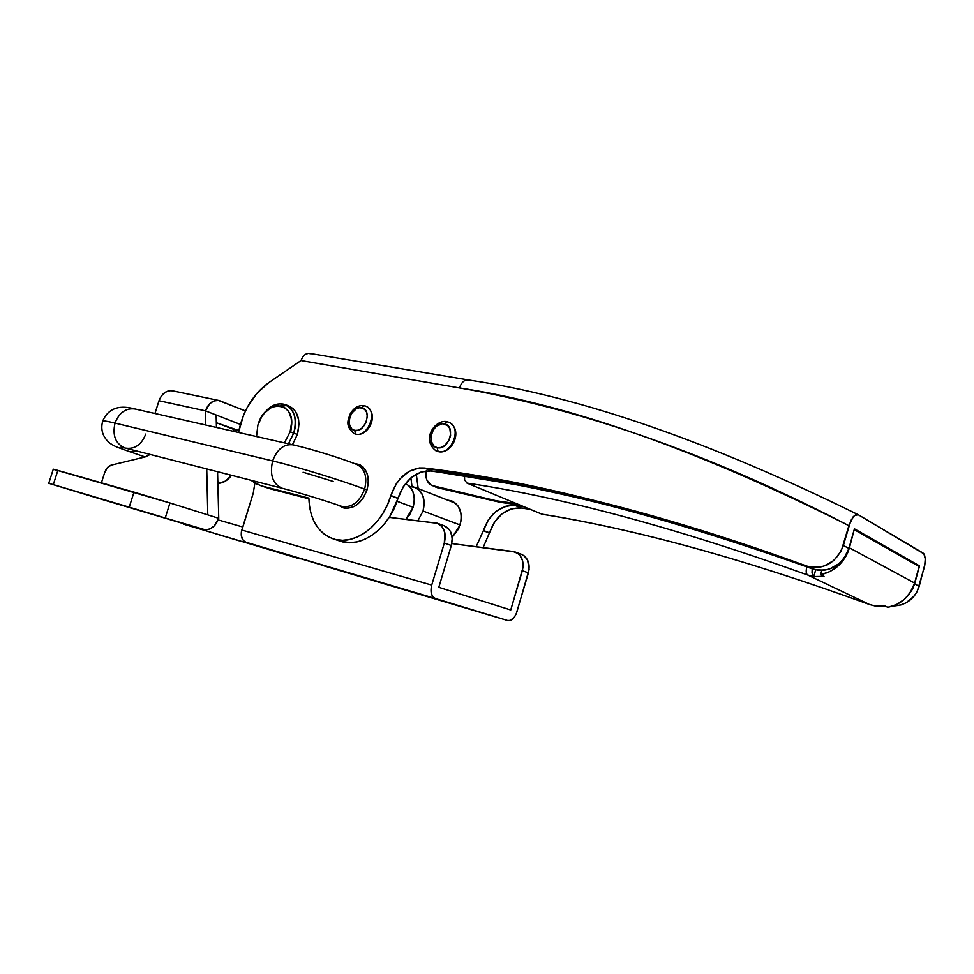 <?xml version="1.0" encoding="UTF-8"?>
<svg xmlns="http://www.w3.org/2000/svg" width="974" height="974" viewBox="0 0 974 974"><rect width="100%" height="100%" fill="white"/><g stroke="black" fill="none" stroke-linecap="round" stroke-linejoin="round"><path stroke-width="1.46" d="M367.015 489.922C361.524 503.753 353.477 509.682 342.86 507.697L338.867 505.409L343.785 507.978L347.097 508.379L354.025 506.59L357.361 504.459L363.156 498.14L367.015 489.922L368.342 481.095L366.942 473.047L363.046 466.996L360.331 465.036L354.512 463.563L359.077 464.44C367.344 468.884 369.986 477.382 367.015 489.922M460.13 524.901L452.143 537.38L458.62 528.845L461.031 520.798L461.262 516.695L460.824 512.774L458.06 506.03L453.166 501.573L447.504 500.088L451.936 501.001C460.057 505.299 462.784 513.261 460.13 524.901M390.817 495.729C382.319 525.497 354.195 546.183 333.51 538.975C317.865 533.009 309.647 519.386 308.868 498.116L262.091 486.05L269.408 488.595L308.88 498.798L269.408 488.595L260.119 485.454L251.012 480.279L256.32 483.847L262.091 486.05L308.868 498.116L309.525 506.724L311.351 514.783L314.31 522.064L318.34 528.346L323.331 533.46L329.139 537.234L335.64 539.535L342.617 540.29L349.885 539.45L357.214 537.039L364.41 533.082L371.228 527.713L377.462 521.078L382.916 513.371L387.421 504.836L390.817 495.729L397.94 498.42L390.903 495.474C397.757 476.943 408.885 467.788 424.299 468.019C530.367 480.34 657.888 513.042 806.849 566.125L812.633 568.95C829.678 572.846 841.792 566.016 848.951 548.472L854.429 528.821L919.553 565.906L914.623 583.864L908.998 594.371L912.638 588.953L914.623 583.864L919.2 586.336L914.623 583.864L919.553 565.906L903.604 557.688L919.553 565.906L854.429 528.821L848.951 548.472L843.374 545.464L848.951 548.472L843.557 559.125L839.405 563.459L829.191 569.181L823.578 570.326L817.977 570.24L812.633 568.95C664.292 516.025 537.185 483.348 431.299 470.905L424.299 468.019L431.299 470.905C415.922 470.661 404.831 479.744 398.013 498.177L390.817 495.729M333.522 538.975L340.803 541.349C361.464 548.557 389.503 528.018 397.94 498.42L390.903 495.474L396.248 483.859L400.01 478.855L409.117 471.343L419.27 467.97L424.299 468.019L508.355 481.582C537.478 487.134 567.83 493.855 599.436 501.744C631.055 509.633 664.085 518.899 698.541 529.503C733.008 540.132 769.107 552.331 806.849 566.125L812.633 568.95C775.048 555.204 739.096 543.029 704.762 532.425C670.429 521.833 637.507 512.592 605.986 504.702C574.49 496.813 544.21 490.092 515.161 484.528L431.299 470.905L421.17 471.964L411.405 477.467L403.333 486.623L390.075 515.952L384.645 523.61L378.436 530.209L371.63 535.542L364.471 539.462L357.141 541.861L349.897 542.676L339.816 541.033M483.348 530.72L476.128 546.804L483.348 530.72L489.423 533.022L483.421 530.489C489.727 513.359 500.344 505.043 515.27 505.543L524.353 506.894L515.27 505.543L521.236 508.002L515.27 505.543L510.4 505.409L505.457 506.358L496.07 511.338L488.388 519.763L483.348 530.72M483.043 547.68L489.484 532.79L483.421 530.489L489.484 532.79L494.427 522.125L502.097 513.748L511.447 508.805L521.236 508.002C506.346 507.491 495.766 515.757 489.484 532.79L483.043 547.68M893.146 605.974C906.1 605.414 914.781 598.876 919.2 586.336L925.081 563.483L925.263 558.796L923.924 553.865L858.337 514.783L923.084 553.074L924.569 555.119L925.263 558.796L924.691 565.991L917.24 591.388L914.269 595.966L905.942 602.906L900.962 604.951L893.146 605.974M530.294 509.353L521.236 508.002L530.294 509.353M468.08 379.909L309.829 353.416C305.848 353.075 302.914 355.449 301.027 360.55L268.678 382.721L256.88 393.362L247.25 407.376L243.512 415.265L238.508 432.468C242.843 410.931 252.899 394.348 268.678 382.721L301.027 360.55L459.472 387.932C569.863 404.685 699.673 450.597 848.902 525.668L853.261 516.683L855.915 514.625L858.337 514.783L854.588 515.392L850.801 520.566L843.374 545.464C836.155 563.142 823.98 570.034 806.849 566.125L812.219 567.428L817.856 567.501L823.493 566.344L833.768 560.574L841.183 551.089L848.902 525.668C811.257 506.176 775.012 488.924 740.191 473.948C705.383 458.973 671.841 445.946 639.565 434.867C607.313 423.787 576.194 414.388 546.231 406.682C516.281 398.975 487.353 392.717 459.472 387.932L301.027 360.55L302.744 356.983L305.276 354.451L308.234 353.355L311.144 353.842M260.131 485.466L265.062 487.085M290.702 432.066L291.421 426.892M459.472 387.932C461.445 382.38 464.354 379.714 468.19 379.933C464.354 379.714 461.445 382.38 459.472 387.932M858.021 514.625C708.938 441.137 579.031 396.248 468.287 379.945L469.565 380.384M454.748 502.572L453.616 502.499M362.34 466.388L361.683 466.363M441.575 600.69L413.67 592.277L441.575 600.69M363.667 577.533L336.249 569.254L363.667 577.533M444.278 525.79L449.124 529.381L450.706 531.987L452.216 538.427L451.315 545.525L444.327 543.042L444.789 532.51L442.147 526.812L437.655 523.355L389.198 517.34L437.326 523.221C444.193 526.666 446.53 533.265 444.327 543.042L431.713 585.094L444.327 543.042L451.315 545.525L438.799 587.322L510.753 609.98L522.344 570.715L528.419 572.87L516.183 613.912L514.162 617.406L510.254 620.426L507.637 620.511L435.439 598.535L432.992 596.855L431.409 593.714L431.713 585.094L241.808 530.014L253.252 493.173L254.896 483.055L253.252 493.173L241.345 532.011L241.321 535.956L243.476 540.643L246.045 542.262L322.637 565.285M410.894 477.893L412.014 486.61L410.894 477.893M418.175 488.571L416.3 474.119L418.175 488.571M437.375 523.245L444.302 525.802C451.157 529.235 453.494 535.81 451.315 545.525L438.799 587.322L510.753 609.98L523.026 567.379L522.636 560.854L519.994 555.46L517.961 553.5L512.945 551.467L451.802 543.565L515.246 552.027C521.967 555.35 524.341 561.584 522.344 570.715L528.419 572.87C530.404 563.788 528.03 557.591 521.321 554.267L515.295 552.051M321.31 565.078L507.637 620.511C511.581 621.01 514.674 618.137 516.902 611.916L529.101 569.547L527.64 560.172L524.036 555.74L521.309 554.267M431.713 585.094L241.808 530.014C240.383 536.175 241.771 540.241 245.972 542.238L435.366 598.511C431.324 596.49 430.106 592.009 431.713 585.094M341.192 506.224C351.468 508.233 359.272 502.523 364.617 489.106C342.093 480.547 296.546 466.595 272.635 460.933C269.518 474.995 272.732 484.115 282.29 488.291L282.192 488.266C272.708 484.041 269.518 474.935 272.635 460.933C277.152 449.136 283.958 443.767 293.077 444.838C283.958 443.767 277.152 449.136 272.635 460.933L115.017 423.093C106.02 420.951 101.893 420.403 102.623 421.438C101.893 420.403 106.02 420.951 115.017 423.093L272.635 460.933C296.546 466.595 342.093 480.547 364.617 489.106L366.991 489.995L364.617 489.106C367.478 477.114 364.982 468.932 357.141 464.586M145.759 434.063C141.498 444.826 134.668 449.501 125.281 448.089C115.638 444.071 112.217 435.731 115.017 423.093C119.242 412.513 125.926 407.814 135.057 408.995M129.98 451.802L137.09 451.108L129.895 451.766M229.596 477.662L229.487 474.764M413.146 507.32C415.849 495.766 413.293 487.852 405.488 483.579L409.153 485.953L412.915 491.614L414.327 499.126L413.146 507.32L397.015 501.269L413.146 507.32L405.866 519.276L409.555 514.929L413.146 507.32M362.852 466.826L356.959 464.513C364.933 468.786 367.49 476.992 364.617 489.106C359.309 502.462 351.541 508.172 341.302 506.261L341.144 506.2M356.959 464.513C340.547 457.999 310.426 448.746 293.235 444.874L135.216 409.031C126.023 407.753 119.291 412.428 115.017 423.093C112.217 435.67 115.614 443.998 125.196 448.064L121.02 447.066M423.057 511.046L460.118 524.962L423.057 511.046L417.919 520.676L423.057 511.046L424.214 502.913L422.789 495.449L419.027 489.825L413.512 486.866L409.774 486.562L415.216 487.402C423.118 491.602 425.735 499.479 423.057 511.046M333.145 481.424L303.121 472.244M99.433 498.493L74.207 490.945L99.433 498.493M161.112 516.817L134.509 508.866L161.112 516.817M300.175 558.954L275.411 551.552L300.175 558.954M238.886 540.716L215.388 533.691L238.886 540.716M48.761 483.299L53.278 469.224L169.963 502.974L133.998 492.138L129.238 507.174L165.239 517.985L169.963 502.974L207.791 514.869L206.744 468.944L207.791 514.869L218.748 518.314L217.567 471.72L218.748 518.314L214.39 525.814L210.116 528.894L205.465 529.868L165.239 517.985L169.963 502.974L218.748 518.314C215.364 526.91 210.189 530.635 203.213 529.491L48.712 483.287L96.633 497.824L48.761 483.299L53.302 484.626L57.868 470.405L133.998 492.138L129.238 507.174L53.302 484.626L57.868 470.405L53.241 469.176M216.447 427.452L216.131 414.997L205.441 410.845L205.757 425.029L205.441 410.845L240.347 424.421L216.131 414.997L216.447 427.452M101.418 482.836L104.668 472.609L101.418 482.836M111.194 465.134L145.138 456.928L111.194 465.134L107.384 467.678L104.668 472.609C106.117 468.543 108.297 466.047 111.194 465.134M150.215 454.481L145.138 456.928L150.215 454.481M96.633 497.824L203.213 529.491L96.633 497.824M245.448 410.931L218.383 400.411L213.89 400.971L209.714 403.699L205.441 410.845L158.993 400.74L161.477 395.821L165.215 392.291L169.61 390.684L172.715 390.854C166.457 390.075 161.891 393.374 158.993 400.74L154.951 413.512L158.993 400.74L205.441 410.845C208.387 403.236 212.989 399.803 219.235 400.558L245.448 410.931M289.802 555.74L183.575 524.146M217.859 483.615L225.566 481.059L231.508 475.288C228.476 479.439 225.055 481.972 221.232 482.873L217.859 483.615M233.419 431.312L233.991 429.485L216.325 422.716L238.861 430.581L233.991 429.485L233.419 431.312M53.546 469.334L56.833 470.442M242.745 526.983L218.176 519.909L242.745 526.983M367.052 406.718L364.142 405.622L361.622 407.741C372.713 409.299 365.396 433.247 354.682 430.398L355.753 434.124C367.502 437.448 377.827 412.404 367.052 406.718C377.827 412.404 367.502 437.448 355.753 434.124L356.411 434.234M356.058 434.209L353.623 433.333L355.753 434.124L354.682 430.398L358.176 430.216L361.683 428.329L365.798 422.972L367.332 416.3L366.601 412.246L364.593 409.238L359.905 407.643L356.35 408.727L351.699 413.183L349.739 417.371L349.228 423.921L351.724 428.864L354.682 430.398C343.725 428.657 350.957 405.099 361.622 407.741L364.459 405.72M450.341 423.02L446.822 421.608L444.29 423.873C456.514 425.614 448.941 450.792 437.107 447.675L438.117 451.559C450.852 455.126 461.822 429.534 450.341 423.02C461.822 429.534 450.852 455.126 438.117 451.559L438.738 451.668M438.41 451.656L435.463 450.536L438.117 451.559L437.107 447.675L440.954 447.516L444.777 445.556L449.184 439.956L450.597 435.293L449.866 428.657L447.602 425.48L442.403 423.739L436.669 426.052L433.503 429.497L430.91 436.242L430.995 440.796L433.832 446.031L437.107 447.675C425.041 445.727 432.529 420.987 444.29 423.873L447.127 421.705M289.241 406.182L293.259 408.763L295.694 411.71L298.592 419.684L298.945 424.408L297.374 434.428L292.468 444.704L297.374 434.428L290.106 431.884L284.42 442.878L290.106 431.884L291.53 422.838L291.226 418.577L288.633 411.369L283.799 406.828L277.493 405.598L270.687 407.838L264.392 413.183L261.738 416.775L257.891 425.127C265.768 396.162 299.7 402.457 290.106 431.884L293.758 432.992C302.123 408.118 278.868 393.265 264.344 413.232C271.32 405.026 278.527 402.225 285.954 404.819C294.538 409.713 297.131 419.1 293.758 432.992L297.374 434.428C300.747 420.585 298.141 411.211 289.558 406.316L285.954 404.819M290.788 429.887L290.349 431.957M287.549 405.647L280.682 405.756M293.758 432.992L288.474 443.803L293.758 432.992M256.381 436.522L256.479 433.089L256.381 436.522M257.891 425.127L256.527 436.559L257.891 425.127M914.586 583.024L919.127 566.515L854.478 529.783L919.127 566.515L914.586 583.024L849.45 547.838L914.586 583.024L910.775 591.778L904.627 599.156L896.725 604.489L887.777 607.326C901.267 604.477 910.203 596.38 914.586 583.024M854.174 529.722L849.45 547.838C844.616 562.448 834.998 571.409 820.619 574.709L824.016 576.365L813.801 576.559L807.714 575.025L869.478 604.501L875.261 605.998L884.916 605.938L887.777 607.326L884.916 605.938L875.261 605.998L869.478 604.501C745.305 559.368 636.059 529.235 541.751 514.114L466.936 483.08C563.69 497.483 677.283 528.127 807.714 575.025L869.478 604.501C745.305 559.368 636.059 529.235 541.751 514.114L466.936 483.08L464.61 479.914L464.561 475.702L464.61 479.914L466.936 483.08C563.69 497.483 677.283 528.127 807.714 575.025C806.009 573.832 805.741 571.117 806.91 566.856C805.741 571.117 806.009 573.832 807.714 575.025L813.801 576.559L812.279 574.27L812.194 568.792L812.036 573.016L813.801 576.559L824.016 576.365L820.619 574.709L830.165 571.482L838.651 565.553L845.274 557.432L847.697 552.757L854.174 529.722M435.914 487.231L500.271 502.328L520.031 505.092L500.271 502.328L496.643 500.843L516.427 503.607L496.643 500.843L500.271 502.328L437.277 487.67L433.576 486.184L496.643 500.843L431.445 485.393L426.856 480.06L425.833 474.776L426.198 470.856C425.102 478.161 427.111 483.128 432.225 485.758L432.371 485.819M821.812 570.435L820.619 574.709L821.812 570.435M815.688 569.839L813.801 576.559L815.688 569.839M876.052 606.108L875.261 605.998L876.052 606.108M464.561 475.726L428.852 470.734L464.561 475.726M542.165 514.235C636.339 529.332 745.475 559.441 869.575 604.55L869.721 604.586M435.366 598.511L245.972 542.238M347.255 508.379L341.302 506.261C326.911 501.099 297.399 492.101 282.192 488.266L125.196 448.064M102.611 421.413C100.407 429.911 102.83 437.18 109.879 443.231C116.673 447.565 116.636 446.908 130.041 451.814L145.077 456.94M415.253 487.414L455.637 503.29M221.183 482.885L217.823 481.74M102.745 420.999C111.206 401.361 131.064 408.289 134.704 408.91M172.702 390.854L218.907 400.484M364.166 405.622L366.285 406.316C380.103 414.778 367.624 437.143 355.985 434.197L354.451 433.722M364.106 405.61C358.347 405.074 353.696 407.875 350.153 414.035C348.205 419.952 344.601 425.76 354.28 433.649M446.847 421.62L449.44 422.497C463.843 431.032 451.181 455.016 438.349 451.644L436.547 451.072M446.786 421.608C435.22 419.222 420.561 439.761 436.255 450.95M869.599 604.55L875.541 606.096"/></g></svg>
